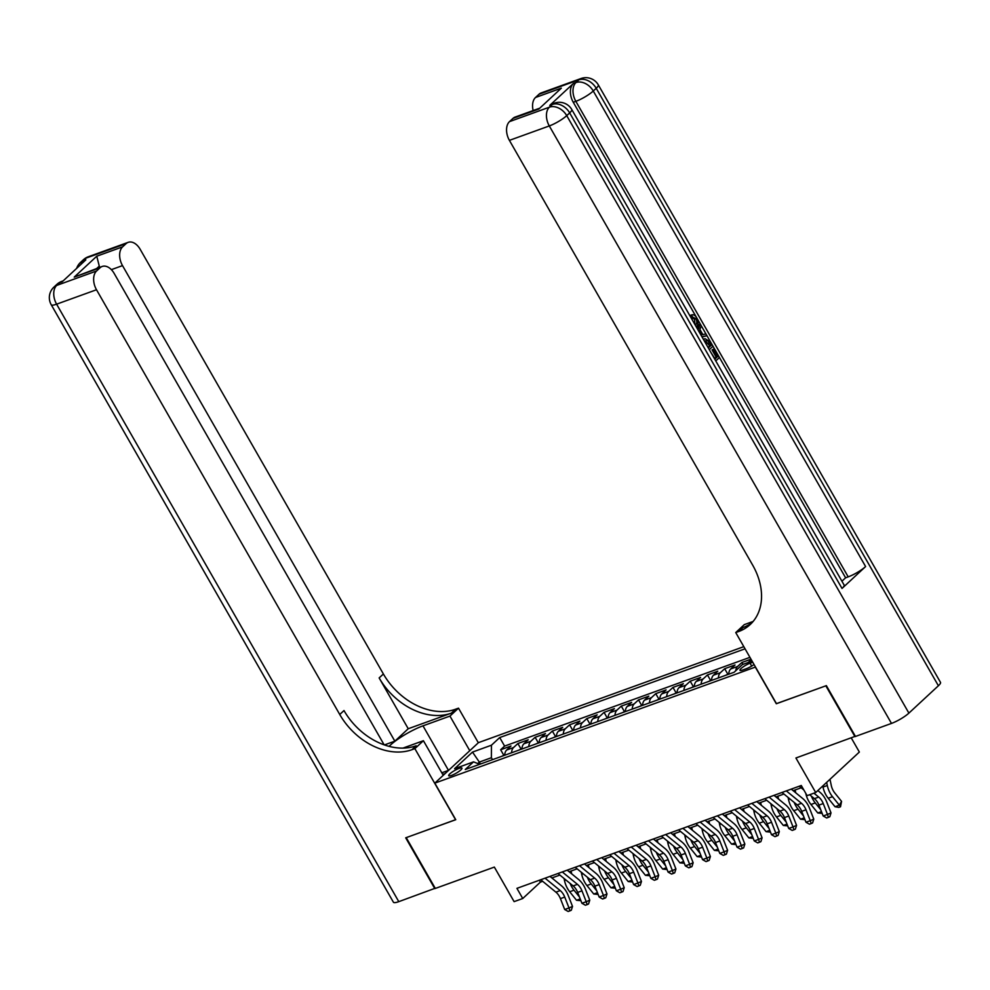 <?xml version="1.0" encoding="UTF-8"?>
<svg xmlns="http://www.w3.org/2000/svg" width="990" height="990" viewBox="0 0 990 990"><rect width="100%" height="100%" fill="white"/><g stroke="black" fill="none" stroke-linecap="round" stroke-linejoin="round"><path stroke-width="1.49" d="M451.551 775.405A7.648 1.534 -29.8 0 0 458.778 771.544A7.648 1.534 -29.8 0 0 461.959 768.104A7.648 1.534 -29.8 0 0 459.1 768.401A7.648 1.534 -29.8 0 0 451.873 772.262A7.648 1.534 -29.8 0 0 448.693 775.702A7.648 1.534 -29.8 0 0 451.551 775.405M743.812 646.656L478.467 742.636L434.82 783.127L755.494 667.05M851.289 737.958L859.357 752.041L815.711 792.532L807.098 795.651L801.269 785.491L516.929 888.352L522.745 898.512L540.441 882.102L542.656 881.298M434.82 783.127L455.759 819.708L406.222 837.627L435.315 888.438L494.344 867.091L514.119 901.63L522.745 898.512M855.36 736.263L795.923 757.994L815.711 792.532M776.445 703.63L825.846 685.835L854.952 736.634M750.989 659.191L741.918 662.483L742.995 664.364M728.751 674.19A9.566 6.138 70.1 0 1 730.719 668.968L735.026 664.971L724.68 668.708L727.823 674.19M711.513 680.427A9.566 6.138 70.1 0 1 713.481 675.205L717.787 671.208L707.454 674.945L710.585 680.427M694.275 686.664A9.566 6.138 70.1 0 1 696.255 681.429L700.561 677.445L690.216 681.182L693.346 686.652M677.049 692.901A9.566 6.138 70.1 0 1 679.016 687.666L683.323 683.669L672.977 687.419L676.12 692.889M659.81 699.126A9.566 6.138 70.1 0 1 661.778 693.903L666.084 689.906L655.751 693.656L658.882 699.126M642.584 705.363A9.566 6.138 70.1 0 1 644.552 700.14L648.858 696.143L638.513 699.88L641.656 705.363M625.346 711.6A9.566 6.138 70.1 0 1 627.314 706.377L631.62 702.38L621.287 706.118L624.418 711.587M608.107 717.837A9.566 6.138 70.1 0 1 610.087 712.602L614.394 708.617L604.048 712.355L607.179 717.824M590.882 724.074A9.566 6.138 70.1 0 1 592.849 718.839L597.156 714.842L586.81 718.591L589.953 724.061M573.643 730.298A9.566 6.138 70.1 0 1 575.611 725.076L579.917 721.079L569.584 724.816L572.715 730.298M556.417 736.535A9.566 6.138 70.1 0 1 558.385 731.313L562.691 727.316L552.346 731.053L555.489 736.535M539.179 742.772A9.566 6.138 70.1 0 1 541.146 737.538L545.453 733.553L535.12 737.29L538.251 742.76M521.94 749.009A9.566 6.138 70.1 0 1 523.92 743.775L528.227 739.777L517.881 743.527L521.012 748.997M752.746 662.248L750.049 663.213A7.413 1.497 -29.8 0 0 743.057 666.963A7.413 1.497 -29.8 0 0 739.963 670.292A7.413 1.497 -29.8 0 0 742.735 669.995L746.534 668.634A7.413 1.497 -29.8 0 0 754.046 664.513M479.655 764.305L473.517 761.855L465.263 769.515L734.11 672.26L742.364 664.599L752.078 661.085M473.517 761.855L454.571 768.71L472.502 752.078L491.448 745.21L499.715 737.55L745.049 648.809M748.23 662.471L751.262 659.662M749.937 657.348L504.603 746.089L500.643 749.752L503.786 755.234M504.714 755.234A9.566 6.138 70.1 0 1 506.682 750.012L510.989 746.015L500.643 749.752M511.607 752.746A9.566 6.138 -109.9 0 1 513.575 747.512L517.881 743.527M528.846 746.51A9.566 6.138 -109.9 0 1 530.813 741.287L535.12 737.29M546.072 740.273A9.566 6.138 -109.9 0 1 548.039 735.05L552.346 731.053M563.31 734.048A9.566 6.138 -109.9 0 1 565.278 728.813L569.584 724.816M580.536 727.811A9.566 6.138 -109.9 0 1 582.504 722.576L586.81 718.591M597.774 721.574A9.566 6.138 -109.9 0 1 599.742 716.352L604.048 712.355M615.013 715.337A9.566 6.138 -109.9 0 1 616.98 710.115L621.287 706.118M632.239 709.112A9.566 6.138 -109.9 0 1 634.206 703.878L638.513 699.88M649.477 702.875A9.566 6.138 -109.9 0 1 651.445 697.641L655.751 693.656M666.703 696.638A9.566 6.138 -109.9 0 1 668.671 691.404L672.977 687.419M683.942 690.401A9.566 6.138 -109.9 0 1 685.909 685.179L690.216 681.182M701.168 684.164A9.566 6.138 -109.9 0 1 703.148 678.942L707.454 674.945M718.406 677.94A9.566 6.138 -109.9 0 1 720.374 672.705L724.68 668.708M735.706 670.774A9.566 6.138 -109.9 0 1 737.612 666.468L741.918 662.483M776.309 703.754L755.358 667.173M551.888 877.957L559.894 875.061M569.126 871.72L577.12 868.836M586.352 865.495L594.359 862.599M603.591 859.258L611.585 856.362M620.817 853.021L628.823 850.125M638.055 846.784L646.049 843.888M655.293 840.56L663.288 837.664M672.519 834.323L680.526 831.427M689.758 828.086L697.752 825.19M706.984 821.849L714.99 818.953M724.222 815.612L732.216 812.728M741.461 809.387L749.455 806.491M758.687 803.15L766.693 800.254M775.925 796.913L783.919 794.017M793.151 790.676L801.158 787.793M480.435 764.02L479.333 762.09L477.762 763.538M492.5 759.652L491.387 757.721L479.333 762.09L472.502 752.078M539.364 880.234L540.441 882.102M504.603 746.089L499.715 737.55M491.448 745.21L491.387 757.721M813.941 793.176L818.718 797.074A11.954 7.673 -109.9 0 1 823.235 803.558L827.491 814.436L831.018 812.901L826.749 802.024A17.931 11.521 70.1 0 0 819.98 792.297L817.851 790.552M809.634 794.735L814.399 798.633A11.954 7.673 -109.9 0 1 818.928 805.118L823.185 815.995L827.491 814.436L828.395 817.332L826.675 817.963L823.185 815.995M831.018 812.901L829.806 816.713L828.395 817.332M799.252 786.221L803.855 789.995M829.979 779.291L831.266 785.429A11.954 7.673 70.1 0 0 834.731 792.891L841.562 801.393L840.522 806.776L838.802 807.395L835.028 806.739L828.197 798.249A17.931 11.521 -109.9 0 1 822.999 787.05L822.777 785.986M835.028 806.739L839.334 805.179L832.503 796.69A17.931 11.521 -109.9 0 1 827.306 785.503L826.65 782.385M840.522 806.776L839.334 805.179L841.562 801.393M441.788 772.806L448.594 770.344M444.956 773.722A15.543 3.131 -29.8 0 0 442.691 774.39M694.856 324.411L694.584 319.188L690.847 317.406L690.29 315.402M698.037 329.967L700.215 324.188L701.266 326.007L699.88 329.41L702.851 334.608L705.833 333.976L706.872 335.808L702.009 336.909M697.319 328.717L698.841 324.683L700.215 324.188M714.805 358.38L716.166 357.118L712.045 349.928L714.248 348.678L719.346 357.588L715.758 360.917M842.02 588.444L569.671 112.897A14.343 2.883 -29.8 0 0 571.774 109.506L844.124 585.053A14.343 2.883 150.2 0 1 842.02 588.444L865.607 566.552A14.343 2.883 150.2 0 1 848.195 576.861L845.609 577.801L573.26 102.255A14.343 9.207 -109.9 0 1 573.359 83.494L549.759 105.385A14.343 9.207 -109.9 0 1 551.863 104.086L554.45 103.158A14.343 9.207 70.1 0 0 552.346 104.445L549.759 105.385M845.609 577.801L841.921 581.217M703.383 339.31L705.078 338.679L710.399 341.958L712.899 346.327L709.31 349.656M826.365 685.637L776.482 703.692L735.743 632.561L738.676 631.509A59.771 44.203 -132.8 0 0 750.222 624.517A59.771 44.203 -132.8 0 0 752.66 565.117L509.404 140.37A14.343 9.207 -109.9 0 1 509.504 121.622L549.4 107.18L552.346 104.445A14.343 10.605 -132.8 0 1 569.671 112.897L566.726 115.632L908.894 713.109A14.343 2.883 150.2 0 1 891.483 723.418L855.459 736.449L826.365 685.637M735.743 632.561L744.294 624.628L753.155 621.423M538.832 109.036L561.367 88.135L538.832 109.036L512.981 118.392L509.504 121.622M512.981 118.392A14.343 9.207 -109.9 0 1 515.085 117.092L538.993 108.442M938.396 685.761L596.215 88.283A14.343 2.883 -29.8 0 0 598.319 84.892L940.5 682.37A14.343 2.883 150.2 0 1 938.396 685.761L908.894 713.109M533.152 110.558A14.343 9.207 -109.9 0 1 535.516 97.49L561.367 88.135M573.359 83.494L575.945 82.566L578.89 79.831L538.993 94.26L535.516 97.49M538.993 94.26A14.343 9.207 -109.9 0 1 541.097 92.961L580.994 78.532A14.343 9.207 70.1 0 0 578.89 79.831A14.343 10.605 -132.8 0 1 596.215 88.283L593.27 91.018L865.607 566.552M738.676 631.509L742.921 627.561A59.771 44.203 -132.8 0 0 752.264 622.45M711.105 352.786L715.102 358.9L717.552 356.623L713.431 349.433L712.045 349.928M713.431 349.433L714.248 348.678M717.552 356.623L716.166 357.118M703.593 339.644L705.078 338.679M708.333 347.936L711.105 345.361L707.516 340.436L704.571 341.377M708.036 347.428L709.719 345.869L705.276 340.808M711.105 345.361L709.719 345.869M709.657 342.849L708.283 343.357M707.516 340.436L706.13 340.931M706.872 335.808L701.885 336.674M700.932 335.028L701.749 334.855L699.361 330.685L698.977 331.625M695.252 325.116C696.997 323.73 697.232 321.589 695.958 318.693L694.584 319.188M695.958 318.693L692.233 316.911L690.847 317.406M692.505 316.8L691.478 314.981L690.104 315.476M690.203 315.439L691.478 314.981C693.359 314.263 695.104 315.191 696.688 317.765C698.643 321.688 698.495 324.72 696.242 326.836M435.204 888.24L398.784 901.655L56.603 304.178A14.343 2.883 -29.8 0 1 51.233 304.747A14.343 14.343 0 0 1 53.93 287.1A14.343 10.605 47.2 0 1 56.702 285.417L96.587 270.988A14.343 9.207 70.1 0 0 96.5 289.748L56.603 304.178A14.343 9.207 -109.9 0 1 56.702 285.417L59.648 282.682L62.234 281.754L85.821 259.863L83.234 260.803L86.192 258.056A14.343 9.207 -109.9 0 1 88.296 256.769L128.193 242.34A14.343 9.207 70.1 0 0 126.089 243.627L86.192 258.056A14.343 10.605 -132.8 0 0 83.42 259.739A14.343 14.343 0 0 1 88.296 256.769M434.796 888.624L405.702 837.825L455.734 819.646M469.78 750.705L449.955 716.092L422.978 725.843A26.891 5.408 -29.8 0 0 389.107 746.349M449.955 716.092L458.506 708.159L455.573 709.211A59.771 44.203 47.2 0 1 383.39 673.992L140.147 249.257A14.343 9.207 70.1 0 0 128.193 242.34M408.239 728.739L451.329 713.159A59.771 44.203 47.2 0 1 379.145 677.927L408.239 728.739L394.849 741.163L384.429 744.926M455.598 819.77L414.86 748.638L411.927 749.702A59.771 44.203 47.2 0 1 339.743 714.483L96.5 289.748M414.86 748.638L423.411 740.706L402.992 748.093M384.132 744.827L114.135 273.389A14.343 9.207 70.1 0 0 102.18 266.459L74.225 277.113L96.76 256.212L122.599 246.856L126.089 243.627M122.599 246.856A14.343 9.207 70.1 0 0 122.513 265.617L111.363 269.651M394.849 741.163L122.513 265.617M398.784 901.655A14.343 2.883 150.2 0 1 393.414 902.212L51.233 304.747M443.235 775.318L423.411 740.706M478.331 742.76L458.506 708.159M102.18 266.459A14.343 9.207 70.1 0 0 100.077 267.758L74.225 277.113M96.587 270.988L100.077 267.758M99.557 267.411A14.343 9.207 -109.9 0 1 99.285 266.124L96.834 268.389M411.927 749.702L416.171 745.767A59.771 44.203 47.2 0 1 343.988 710.548L339.743 714.483M96.76 256.212L99.285 266.124M786.32 790.899L801.479 803.311A11.954 7.673 -109.9 0 1 805.996 809.795L810.265 820.673L813.78 819.126L809.523 808.261A17.931 11.521 70.1 0 0 802.741 798.534L791.245 789.117M782.013 792.458L797.173 804.87A11.954 7.673 -109.9 0 1 801.69 811.355L805.959 822.232L810.265 820.673L811.157 823.569L809.436 824.187L805.959 822.232M813.78 819.126L812.567 822.95L811.157 823.569M769.094 797.136L784.241 809.548A11.954 7.673 -109.9 0 1 788.77 816.032L793.027 826.91L796.554 825.363L792.285 814.485A17.931 11.521 70.1 0 0 785.503 804.759L774.019 795.354M764.775 798.695L779.934 811.107A11.954 7.673 -109.9 0 1 784.451 817.591L788.721 828.457L793.027 826.91L793.93 829.806L792.21 830.424L788.721 828.457M796.554 825.363L795.341 829.187L793.93 829.806M751.856 803.373L767.015 815.785A11.954 7.673 -109.9 0 1 771.532 822.269L775.801 833.135L779.316 831.6L775.059 820.722A17.931 11.521 70.1 0 0 768.277 810.996L756.781 801.591M747.549 804.932L762.708 817.332A11.954 7.673 -109.9 0 1 767.225 823.816L771.495 834.694L775.801 833.135L776.692 836.03L774.972 836.661L771.495 834.694M779.316 831.6L778.103 835.424L776.692 836.03M734.617 809.597L749.777 822.009A11.954 7.673 -109.9 0 1 754.293 828.494L758.563 839.371L762.09 837.837L757.82 826.959A17.931 11.521 70.1 0 0 751.039 817.233L739.542 807.815M730.311 811.157L745.47 823.569A11.954 7.673 -109.9 0 1 749.987 830.053L754.256 840.931L758.563 839.371L759.466 842.267L757.734 842.898L754.256 840.931M762.09 837.837L760.877 841.661L759.466 842.267M822.17 813.409L817.79 812.976L810.959 804.486A17.931 11.521 -109.9 0 1 805.773 793.349M817.79 812.976L821.477 811.639M820.722 809.709L815.265 802.927A17.931 11.521 -109.9 0 1 811.404 796.183M728.764 673.843L725.534 675.353M804.944 819.646L800.563 819.213L793.732 810.711A17.931 11.521 -109.9 0 1 788.523 799.524L788.09 797.433M800.563 819.213L804.251 817.876M803.484 815.946L798.039 809.152A17.931 11.521 -109.9 0 1 794.166 802.407M795.131 789.971L795.725 792.792M711.525 680.08L708.308 681.59M787.706 825.883L783.325 825.45L776.494 816.948A17.931 11.521 -109.9 0 1 771.297 805.761L770.851 803.67M783.325 825.45L787.013 824.113M786.258 822.17L780.801 815.389A17.931 11.521 -109.9 0 1 776.94 808.644M777.905 796.195L778.499 799.017M694.299 686.318L691.07 687.827M770.48 832.12L766.087 831.674L759.268 823.185A17.931 11.521 -109.9 0 1 754.058 811.998L753.625 809.907M766.087 831.674L769.787 830.35M769.02 828.407L763.575 821.626A17.931 11.521 -109.9 0 1 759.701 814.881M760.666 802.432L761.26 805.254M717.391 815.834L732.551 828.246A11.954 7.673 -109.9 0 1 737.067 834.731L741.324 845.609L744.851 844.074L740.582 833.196A17.931 11.521 70.1 0 0 733.813 823.47L722.316 814.052M713.085 817.394L728.232 829.806A11.954 7.673 -109.9 0 1 732.761 836.29L737.018 847.168L741.324 845.609L742.228 848.504L740.508 849.123L737.018 847.168M744.851 844.074L743.639 847.885L742.228 848.504M677.061 692.554L673.831 694.064M753.241 838.344L748.861 837.911L742.03 829.422A17.931 11.521 -109.9 0 1 736.832 818.223L736.387 816.131M748.861 837.911L752.548 836.575M751.794 834.644L746.336 827.863A17.931 11.521 -109.9 0 1 742.475 821.118M743.441 808.669L744.022 811.491M700.153 822.071L715.312 834.483A11.954 7.673 -109.9 0 1 719.829 840.968L724.098 851.846L727.613 850.299L723.356 839.433A17.931 11.521 70.1 0 0 716.574 829.707L705.078 820.289M695.846 823.63L711.006 836.043A11.954 7.673 -109.9 0 1 715.523 842.527L719.792 853.405L724.098 851.846L724.989 854.741L723.269 855.36L719.792 853.405M727.613 850.299L726.4 854.123L724.989 854.741M659.823 698.779L656.605 700.289M736.003 844.581L731.622 844.148L724.791 835.647A17.931 11.521 -109.9 0 1 719.594 824.46L719.161 822.368M731.622 844.148L735.31 842.812M734.555 840.881L729.098 834.087A17.931 11.521 -109.9 0 1 725.237 827.343M726.202 814.906L726.796 817.728M682.927 828.308L698.074 840.72A11.954 7.673 -109.9 0 1 702.603 847.205L706.86 858.07L710.387 856.536L706.118 845.658A17.931 11.521 70.1 0 0 699.336 835.931L687.852 826.526M678.608 829.868L693.767 842.28A11.954 7.673 -109.9 0 1 698.284 848.764L702.554 859.629L706.86 858.07L707.763 860.978L706.043 861.597L702.554 859.629M710.387 856.536L709.174 860.36L707.763 860.978M642.597 705.016L639.367 706.526M718.777 850.818L714.396 850.385L707.565 841.884A17.931 11.521 -109.9 0 1 702.356 830.697L701.922 828.605M714.396 850.385L718.084 849.049M717.317 847.106L711.872 840.324A17.931 11.521 -109.9 0 1 707.999 833.58M708.964 821.131L709.558 823.952M665.688 834.545L680.848 846.945A11.954 7.673 -109.9 0 1 685.365 853.429L689.634 864.307L693.149 862.773L688.891 851.895A17.931 11.521 70.1 0 0 682.11 842.168L670.614 832.763M661.382 836.092L676.541 848.504A11.954 7.673 -109.9 0 1 681.058 854.989L685.327 865.866L689.634 864.307L690.525 867.203L688.805 867.834L685.327 865.866M693.149 862.773L691.936 866.596L690.525 867.203M625.358 711.253L622.141 712.763M701.539 857.055L697.158 856.622L690.327 848.121A17.931 11.521 -109.9 0 1 685.13 836.934L684.684 834.842M697.158 856.622L700.846 855.286M700.091 853.343L694.634 846.561A17.931 11.521 -109.9 0 1 690.773 839.817M691.738 827.368L692.332 830.189M648.45 840.77L663.609 853.182A11.954 7.673 -109.9 0 1 668.126 859.666L672.396 870.544L675.923 869.01L671.653 858.132A17.931 11.521 70.1 0 0 664.872 848.405L653.375 838.988M644.144 842.329L659.303 854.741A11.954 7.673 -109.9 0 1 663.82 861.226L668.089 872.103L672.396 870.544L673.299 873.44L671.566 874.059L668.089 872.103M675.923 869.01L674.71 872.821L673.299 873.44M608.132 717.49L604.902 719M684.313 863.28L679.92 862.847L673.101 854.358A17.931 11.521 -109.9 0 1 667.891 843.158L667.458 841.079M679.92 862.847L683.62 861.51M682.852 859.58L677.408 852.798A17.931 11.521 -109.9 0 1 673.534 846.054M674.499 833.605L675.093 836.426M631.224 847.007L646.383 859.419A11.954 7.673 -109.9 0 1 650.9 865.904L655.157 876.781L658.684 875.234L654.415 864.369A17.931 11.521 70.1 0 0 647.646 854.642L636.149 845.225M626.918 848.566L642.065 860.978A11.954 7.673 -109.9 0 1 646.594 867.463L650.851 878.34L655.157 876.781L656.061 879.677L654.341 880.296L650.851 878.34M658.684 875.234L657.471 879.058L656.061 879.677M590.894 723.715L587.664 725.225M667.074 869.517L662.694 869.084L655.863 860.582A17.931 11.521 -109.9 0 1 650.665 849.395L650.22 847.304M662.694 869.084L666.381 867.747M665.626 865.817L660.169 859.035A17.931 11.521 -109.9 0 1 656.308 852.291M657.273 839.842L657.855 842.663M613.986 853.244L629.145 865.656A11.954 7.673 -109.9 0 1 633.662 872.14L637.931 883.006L641.458 881.471L637.189 870.594A17.931 11.521 70.1 0 0 630.407 860.867L618.911 851.462M609.679 854.803L624.839 867.215A11.954 7.673 -109.9 0 1 629.355 873.7L633.625 884.565L637.931 883.006L638.835 885.914L637.102 886.533L633.625 884.565M641.458 881.471L640.233 885.295L638.835 885.914M573.656 729.952L570.438 731.462M649.836 875.754L645.455 875.321L638.624 866.819A17.931 11.521 -109.9 0 1 633.427 855.632L632.994 853.541M645.455 875.321L649.143 873.984M648.388 872.041L642.943 865.26A17.931 11.521 -109.9 0 1 639.07 858.516M640.035 846.066L640.629 848.9M596.76 859.481L611.907 871.881A11.954 7.673 -109.9 0 1 616.436 878.365L620.693 889.243L624.22 887.708L619.95 876.831A17.931 11.521 70.1 0 0 613.169 867.104L601.685 857.699M592.441 861.04L607.6 873.44A11.954 7.673 -109.9 0 1 612.117 879.924L616.386 890.802L620.693 889.243L621.596 892.139L619.876 892.77L616.386 890.802M624.22 887.708L623.007 891.532L621.596 892.139M556.429 736.189L553.2 737.699M632.61 881.991L628.229 881.558L621.398 873.056A17.931 11.521 -109.9 0 1 616.188 861.869L615.755 859.778M628.229 881.558L631.917 880.221M631.15 878.279L625.705 871.497A17.931 11.521 -109.9 0 1 621.831 864.753M622.797 852.303L623.391 855.125M579.521 865.705L594.681 878.118A11.954 7.673 -109.9 0 1 599.197 884.602L603.467 895.48L606.981 893.945L602.724 883.068A17.931 11.521 70.1 0 0 595.943 873.341L584.447 863.923M575.215 867.265L590.374 879.677A11.954 7.673 -109.9 0 1 594.891 886.161L599.16 897.039L603.467 895.48L604.358 898.376L602.638 899.007L599.16 897.039M606.981 893.945L605.769 897.757L604.358 898.376M539.191 742.426L535.974 743.935M615.372 888.216L610.991 887.783L604.16 879.293A17.931 11.521 -109.9 0 1 598.962 868.094L598.529 866.015M610.991 887.783L614.679 886.458M613.924 884.515L608.466 877.734A17.931 11.521 -109.9 0 1 604.605 870.99M605.571 858.54L606.165 861.362M562.283 871.943L577.442 884.355A11.954 7.673 -109.9 0 1 581.959 890.839L586.229 901.717L589.755 900.17L585.486 889.305A17.931 11.521 70.1 0 0 578.705 879.578L567.208 870.16M557.976 873.502L573.136 885.914A11.954 7.673 -109.9 0 1 577.653 892.398L581.922 903.276L586.229 901.717L587.132 904.613L585.399 905.231L581.922 903.276M589.755 900.17L588.543 903.994L587.132 904.613M521.965 748.65L518.735 750.173M598.146 894.453L593.753 894.02L586.934 885.53A17.931 11.521 -109.9 0 1 581.724 874.331L581.291 872.24M593.753 894.02L597.453 892.683M596.685 890.752L591.24 883.971A17.931 11.521 -109.9 0 1 587.367 877.227M588.332 864.777L588.926 867.599M545.057 878.179L560.216 890.592A11.954 7.673 -109.9 0 1 564.733 897.076L569.003 907.954L572.517 906.407L568.248 895.529A17.931 11.521 70.1 0 0 561.479 885.803L549.982 876.398M540.75 879.739L555.897 892.151A11.954 7.673 -109.9 0 1 560.427 898.635L564.684 909.501L569.003 907.954L569.894 910.85L568.173 911.468L564.684 909.501M572.517 906.407L571.304 910.231L569.894 910.85M504.727 754.887L501.497 756.397M580.907 900.69L576.527 900.257L569.696 891.755A17.931 11.521 -109.9 0 1 564.498 880.568L564.053 878.476M576.527 900.257L580.214 898.92M579.459 896.99L574.002 890.196A17.931 11.521 -109.9 0 1 570.141 883.451M571.106 871.014L571.688 873.836M506.682 750.012L513.575 747.512M523.92 743.775L530.813 741.287M541.146 737.538L548.039 735.05M558.385 731.313L565.278 728.813M575.611 725.076L582.504 722.576M592.849 718.839L599.742 716.352M610.087 712.602L616.98 710.115M627.314 706.377L634.206 703.878M644.552 700.14L651.445 697.641M661.778 693.903L668.671 691.404M679.016 687.666L685.909 685.179M696.255 681.429L703.148 678.942M713.481 675.205L720.374 672.705M730.719 668.968L737.612 666.468M751.695 666.084L750.049 663.213M818.718 797.074L814.399 798.633M823.235 803.558L818.928 805.118M828.197 798.249L832.503 796.69M822.999 787.05L827.306 785.503M891.483 723.418L549.302 125.94L509.404 140.37M848.195 576.861L575.846 101.326L573.26 102.255M549.302 125.94A14.343 2.883 -29.8 0 0 566.726 115.632A14.343 10.605 47.2 0 0 549.4 107.18A14.343 9.207 70.1 0 0 549.302 125.94M575.846 101.326A14.343 2.883 -29.8 0 0 593.27 91.018A14.343 10.605 47.2 0 0 575.945 82.566A14.343 9.207 70.1 0 0 575.846 101.326M451.329 713.159L455.573 709.211M379.145 677.927L383.39 673.992M81.044 264.305A14.343 9.207 -109.9 0 1 83.234 260.803A14.343 10.605 47.2 0 0 80.462 262.474A14.343 14.343 0 0 0 76.638 268.389M61.751 281.383A14.343 14.343 0 0 0 56.876 284.365A14.343 10.605 -132.8 0 1 59.648 282.682A14.343 9.207 -109.9 0 1 61.751 281.383L63.174 280.875M448.495 770.381L422.978 725.843M801.479 803.311L797.173 804.87M805.996 809.795L801.69 811.355M784.241 809.548L779.934 811.107M788.77 816.032L784.451 817.591M767.015 815.785L762.708 817.332M771.532 822.269L767.225 823.816M749.777 822.009L745.47 823.569M754.293 828.494L749.987 830.053M810.959 804.486L815.265 802.927M793.732 810.711L798.039 809.152M788.523 799.524L789.995 798.992M776.494 816.948L780.801 815.389M771.297 805.761L772.757 805.229M759.268 823.185L763.575 821.626M754.058 811.998L755.531 811.466M732.551 828.246L728.232 829.806M737.067 834.731L732.761 836.29M742.03 829.422L746.336 827.863M736.832 818.223L738.293 817.691M715.312 834.483L711.006 836.043M719.829 840.968L715.523 842.527M724.791 835.647L729.098 834.087M719.594 824.46L721.067 823.928M698.074 840.72L693.767 842.28M702.603 847.205L698.284 848.764M707.565 841.884L711.872 840.324M702.356 830.697L703.828 830.165M680.848 846.945L676.541 848.504M685.365 853.429L681.058 854.989M690.327 848.121L694.634 846.561M685.13 836.934L686.59 836.402M663.609 853.182L659.303 854.741M668.126 859.666L663.82 861.226M673.101 854.358L677.408 852.798M667.891 843.158L669.364 842.639M646.383 859.419L642.065 860.978M650.9 865.904L646.594 867.463M655.863 860.582L660.169 859.035M650.665 849.395L652.125 848.863M629.145 865.656L624.839 867.215M633.662 872.14L629.355 873.7M638.624 866.819L642.943 865.26M633.427 855.632L634.899 855.1M611.907 871.881L607.6 873.44M616.436 878.365L612.117 879.924M621.398 873.056L625.705 871.497M616.188 861.869L617.661 861.337M594.681 878.118L590.374 879.677M599.197 884.602L594.891 886.161M604.16 879.293L608.466 877.734M598.962 868.094L600.423 867.574M577.442 884.355L573.136 885.914M581.959 890.839L577.653 892.398M586.934 885.53L591.24 883.971M581.724 874.331L583.197 873.799M560.216 890.592L555.897 892.151M564.733 897.076L560.427 898.635M569.696 891.755L574.002 890.196M564.498 880.568L565.958 880.036M571.774 109.506A14.343 14.343 0 0 0 554.45 103.158M598.319 84.892A14.343 14.343 0 0 0 580.994 78.532M80.462 262.474L83.42 259.739M53.93 287.1L56.876 284.365"/></g></svg>
